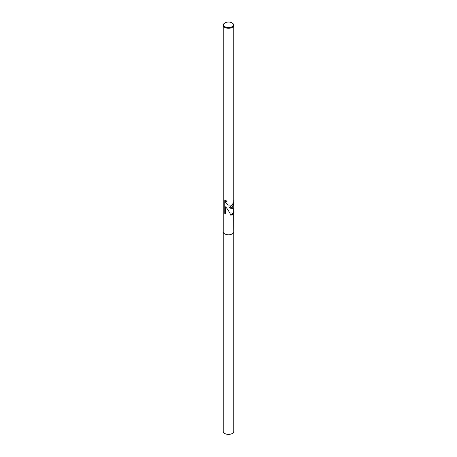 <?xml version="1.0" encoding="UTF-8"?>
<svg xmlns="http://www.w3.org/2000/svg" width="457" height="457" viewBox="0 0 457 457"><rect width="100%" height="100%" fill="white"/><g stroke="black" fill="none" stroke-linecap="round" stroke-linejoin="round"><path stroke-width="0.69" d="M232.247 207.427L229.003 207.975L232.253 208.455L233.801 207.798L233.801 203.879L232.247 207.427M232.076 22.947A5.301 3.062 180 0 1 232.253 23.044A5.301 3.062 180 0 1 233.801 25.209A5.301 3.062 180 0 1 232.253 27.374A5.301 3.062 180 0 1 226.472 28.037A5.301 3.062 180 0 1 223.199 25.209A5.301 3.062 180 0 1 224.747 23.044L225.084 22.85A4.833 2.788 180 0 1 231.916 22.85A4.833 2.788 180 0 1 231.916 26.797A4.833 2.788 180 0 1 225.084 26.797A4.833 2.788 180 0 1 225.084 22.85L224.747 23.044M233.67 211.117L233.801 231.728A5.301 3.062 180 0 1 232.253 233.893A5.301 3.062 180 0 1 226.472 234.555A5.301 3.062 180 0 1 223.199 231.728L223.199 25.209M233.801 212.065L232.253 214.796L230.842 215.23C229.111 211.5 227.42 208.763 225.764 207.021L225.764 213.945L224.747 213.396L224.747 200.52L226.889 200.966L225.809 201.857L225.809 202.605L228.152 205.033L232.247 205.136L233.681 201.794L233.773 199.909A5.301 3.062 0 0 0 233.801 199.572L233.801 25.209M230.814 215.161L233.67 212.094L233.67 208.106M224.747 213.396A9.597 5.541 120 0 0 224.844 213.419L225.204 213.625L225.204 206.695L225.764 207.021M225.204 213.619L225.764 213.945M233.67 201.885L233.67 203.942L229.003 207.975M233.67 202.577L233.801 203.879M224.844 200.572L224.844 213.419M228.18 205.056L225.164 202.063L226.421 200.966M233.801 231.773L233.801 431.322A5.301 3.062 180 0 1 232.253 433.487A5.301 3.062 180 0 1 226.472 434.15A5.301 3.062 180 0 1 223.199 431.322L223.199 231.773M231.916 22.85L232.253 23.044"/></g></svg>
